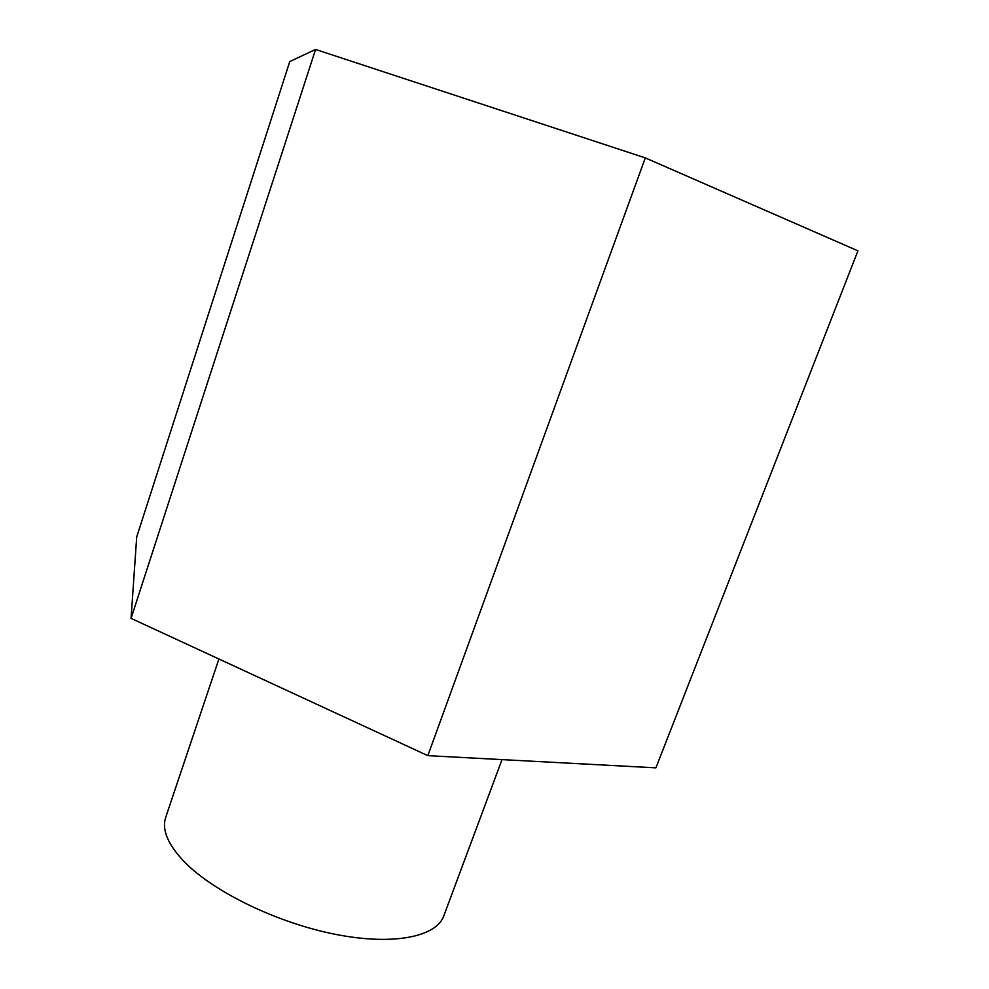 <?xml version="1.0" encoding="UTF-8"?>
<svg xmlns="http://www.w3.org/2000/svg" width="989" height="989" viewBox="0 0 989 989"><rect width="100%" height="100%" fill="white"/><g stroke="black" fill="none" stroke-linecap="round" stroke-linejoin="round"><path stroke-width="1.48" d="M502.016 759.614L443.789 915.901C436.372 936.904 393.202 945.805 335.271 934.308C277.427 922.91 214.106 892.165 184.671 862.148C167.945 844.742 161.615 829.833 165.695 817.421L218.903 659.008M655.892 767.847L427.829 755.645L131.067 618.372L136.705 536.94L289.752 61.578L315.565 49.45L645.298 157.894L857.933 250.835L655.892 767.847M427.829 755.645L645.298 157.894M131.067 618.372L315.565 49.45"/></g></svg>
